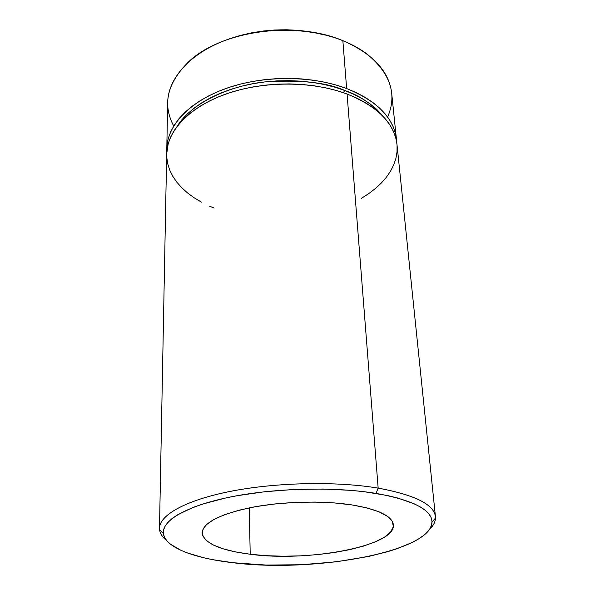 <?xml version="1.0" encoding="UTF-8"?>
<svg xmlns="http://www.w3.org/2000/svg" width="595" height="595" viewBox="0 0 595 595"><rect width="100%" height="100%" fill="white"/><g stroke="black" fill="none" stroke-linecap="round" stroke-linejoin="round"><path stroke-width="0.89" d="M343.36 92.686L344.698 90.462C359.796 95.505 372.931 104.504 384.102 117.468L376.739 109.383L370.164 103.947L362.586 98.941L354.062 94.427L344.698 90.462L343.36 92.686M166.682 154.046L168.192 143.767L170.639 137.051L174.253 130.417L179.028 123.946L184.933 117.721L191.932 111.815L199.965 106.297L208.957 101.254L218.819 96.74L229.447 92.827L240.722 89.57L252.496 87.019L264.641 85.211L277.002 84.17L289.423 83.91L301.739 84.43L313.81 85.732L325.48 87.785L336.614 90.559L347.071 94.01L378.16 488.123L376.018 493.389C413.161 500.172 431.821 509.751 432.022 522.113C431.554 551.929 312.97 573.074 232.757 562.699L266.024 565.057L301.249 564.744L336.235 561.814L368.803 556.422L388.089 551.565L396.753 548.806L411.703 542.685L417.831 539.368L422.956 535.916L427.002 532.346L429.902 528.695L431.583 524.983L432 521.257L431.107 517.546L428.861 513.894L425.254 510.339L420.271 506.918L413.934 503.682L397.348 497.926L387.233 495.486L363.828 491.663L350.797 490.347L322.862 489.016L293.603 489.492L264.552 491.76L237.212 495.695L224.62 498.216L202.307 504.173L192.825 507.52L177.66 514.749L172.074 518.535L167.864 522.373L165.023 526.218L163.551 530.026L163.417 533.774L164.577 537.411L166.979 540.922L170.564 544.261L180.999 550.353L187.7 553.06L203.661 557.738L212.757 559.672L232.757 562.699C193.747 558.236 164.741 547.229 163.372 533.373C161.862 520.432 187.023 505.624 231.5 496.773C275.887 487.937 334.948 486.606 376.018 493.389L378.16 488.123C335.922 481.02 275.016 482.374 229.343 491.574C183.572 500.789 157.861 516.207 159.557 529.639C160.055 533.581 162.48 537.285 166.838 540.751C161.929 536.854 159.482 532.666 159.49 528.189C159.572 514.868 186.317 499.904 231.797 491.098C277.203 482.3 336.696 481.154 378.16 488.123L347.071 94.01C312.375 80.942 263.853 80.764 226.643 93.779C189.396 106.817 167.009 131.026 166.682 153.964L159.49 528.189M173.725 126.021C162.152 104.385 167.15 82.958 188.719 61.724C220.894 30.881 295.09 20.252 342.861 40.668C309.103 27.02 262.045 26.701 225.944 40.088C189.805 53.505 168.028 78.585 167.671 102.481L166.786 148.69C167.113 125.649 189.441 101.343 226.569 88.261C263.667 75.208 312.04 75.401 346.64 88.536L342.861 40.668L346.64 88.536C377.282 101.105 393.875 117.951 396.426 139.066L396.612 141.699L395.43 133.369L393.191 126.765L389.799 120.294L385.262 114.039L379.603 108.074L372.842 102.466L365.047 97.297L356.286 92.634L346.64 88.536L336.212 85.063L325.108 82.274L313.476 80.213L301.442 78.904L289.155 78.376L276.779 78.629L264.455 79.678L252.347 81.485L240.603 84.044L229.373 87.309L218.774 91.236L208.942 95.758L199.972 100.83L191.962 106.364L184.986 112.291L179.095 118.546L174.335 125.039L170.728 131.696L168.288 138.449L167.002 145.217L166.823 151.331L166.786 148.69M326.893 35.395C293.313 26.76 260.141 28.151 227.402 39.56M250.212 554.25L249.253 507.87L250.212 554.25L235.784 551.967L223.348 548.873L213.382 545.05L206.339 540.595L202.605 535.641L202.464 530.368L206.086 524.969L213.501 519.658L224.546 514.675L238.848 510.257L255.865 506.62L274.845 503.958L294.919 502.418L315.119 502.068L334.487 502.931L352.121 504.947C378.472 509.461 392.239 516.081 393.414 524.805C396.069 545.927 308.894 562.245 250.212 554.25C219.971 550.345 203.921 543.205 202.069 532.822C203.074 522.715 219.629 514.229 251.752 507.379C282.766 501.392 323.189 500.432 352.121 504.947L367.234 507.996L379.231 511.908L387.687 516.49L392.395 521.518L393.325 526.768L390.603 532.027L384.504 537.106L375.363 541.829L363.627 546.046L349.748 549.646L334.234 552.532L317.589 554.614L300.341 555.856L283.012 556.213L266.129 555.678L250.212 554.25M230.183 38.563L240.774 35.321L251.841 32.792L263.25 31.007L274.86 29.995L286.522 29.765L298.102 30.33L309.452 31.661L326.9 35.395M396.426 139.066L391.681 93.095C389.048 71.207 372.775 53.728 342.861 40.668C352.195 44.447 360.339 48.969 367.293 54.242C390.558 73.594 397.334 94.531 387.613 117.051M177.265 126.14L182.1 119.535L187.841 113.481L194.632 107.732L202.419 102.37L211.128 97.468L220.678 93.088L230.964 89.287L241.86 86.134L253.254 83.657L264.991 81.902L276.935 80.89L288.939 80.637L300.847 81.151L312.516 82.415L323.806 84.408L334.568 87.108L344.698 90.462C327.131 82.534 300.646 79.671 265.251 81.872C230.391 85.412 191.597 102.757 177.265 126.14M214.111 208.071L209.343 206.056M201.43 202.144L194.156 197.778L187.589 192.981L181.802 187.782L176.856 182.219L172.818 176.336L169.754 170.17L167.716 163.766L166.749 157.199M435.451 516.616C435.838 521.079 433.748 525.459 429.188 529.758C433.234 525.935 435.339 522.046 435.503 518.074C435.451 505.222 416.336 495.241 378.16 488.123C414.752 494.876 433.852 504.374 435.451 516.616L396.969 144.317C394.433 123.299 377.795 106.527 347.071 94.01L356.747 98.093L365.531 102.734L373.348 107.881L380.116 113.467L385.791 119.402L390.335 125.634L393.734 132.068L395.972 138.65L396.977 144.354M397.058 145.292L397.021 151.933L395.891 158.515L393.697 164.979L390.498 171.248L386.341 177.295L381.298 183.067L375.415 188.511L368.781 193.598L361.44 198.291M159.557 529.639L163.372 533.373M435.503 518.074L432.022 522.113"/></g></svg>
